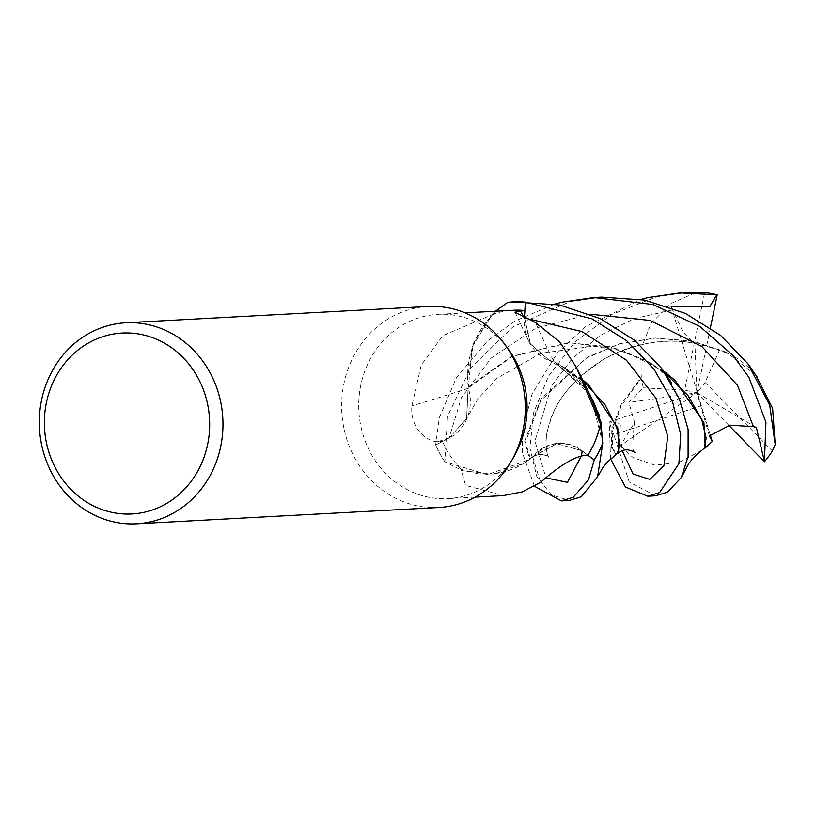 <?xml version="1.0" encoding="UTF-8"?>
<svg xmlns="http://www.w3.org/2000/svg" width="816" height="816" viewBox="0 0 816 816"><rect width="100%" height="100%" fill="white"/><g stroke="black" fill="none" stroke-linecap="round" stroke-linejoin="round"><path stroke-width="0.61" stroke-dasharray="4.08 3.06" d="M493.088 313.415L507.644 302.43L493.088 313.415L472.301 346.657L468.384 386.917L472.291 346.678L493.088 313.415M582.073 379.277L554.513 361.896L549.199 360.254L530.431 343.893L524.453 317.281L530.42 343.873L549.199 360.254L554.982 362.447A83.222 75.908 86.9 0 1 563.458 367.088A83.222 75.908 86.9 0 1 591.529 397.882M602.738 442.996L590.478 394.852L555.298 362.743L587.612 390.344L563.458 367.088L554.982 362.447A83.222 75.908 86.9 0 0 554.146 362.059A1703.247 982.933 -56.8 0 1 535.52 322.585M587.857 455.195L581.828 450.677L587.836 455.195L581.828 450.697L556.828 443.669L532.042 457.409A83.222 75.908 86.9 0 1 524.209 463.09A83.222 75.908 86.9 0 1 460.989 469.2L465.559 485.347L503.288 495.618M438.886 507.491A100.654 91.81 86.9 0 1 343.128 424.136A100.654 91.81 86.9 0 1 406.021 310.651A100.654 91.81 86.9 0 1 428.043 306.469M513.866 456.848A92.269 84.16 86.9 0 1 468.047 494.771A92.269 84.16 86.9 0 1 447.862 498.607A92.269 84.16 86.9 0 1 360.091 422.198A92.269 84.16 86.9 0 1 417.741 318.169A92.269 84.16 86.9 0 1 437.927 314.333A92.269 84.16 86.9 0 1 508.042 348.758M460.989 469.2A92.269 84.16 86.9 0 1 442.547 441.507L449.167 438.1A40.933 37.332 86.9 0 0 468.384 388.324A83.222 75.908 86.9 0 1 468.262 387.335A83.222 75.908 86.9 0 1 467.619 377.012A83.222 75.908 86.9 0 1 493.864 313.905A92.269 84.16 86.9 0 1 513.458 310.264M493.864 313.905L442.721 335.713L421.229 365.058L411.886 405.929C409.795 430.991 430.195 442.68 438.049 441.568L442.547 441.507M554.146 362.059A40.933 37.332 86.9 0 1 528.717 341.282A40.933 37.332 86.9 0 1 524.249 318.515L524.341 317.23M755.84 375.197L728.249 353.624L693.151 341.363L654.463 338.089L619.487 343.76L587.571 357.031L541.059 398.759L524.637 441.14L529.564 458.776L531.695 457.521L528.921 459.755L532.042 457.409A83.222 75.908 86.9 0 0 532.766 456.807A40.933 37.332 86.9 0 1 581.869 450.585L587.938 455.185M581.828 450.677C563.876 439.334 547.516 441.507 532.756 457.195L531.185 457.664L533.735 456.022L556.798 443.68L581.828 450.697M532.766 456.807A1703.247 185.915 57.8 0 0 540.641 482.307M601.596 297.106L569.497 301.838L512.917 326.859L470.516 368.026L447.494 416.466L444.914 461.764L487.285 474.647L528.921 459.755L487.346 474.647L444.914 461.754A100.572 91.729 86.9 0 1 435.713 445.016L449.116 437.988L466.568 418.812L468.384 386.917L511.744 356.306L568.12 342.751L610.072 346.749L648.434 361.774L664.683 372.494M590.315 314.211L535.969 328.103L491.11 358.091L461.417 397.637L449.106 438.008L466.589 418.761L449.116 437.988L435.713 445.016A100.572 91.729 86.9 0 0 444.914 461.764L462.499 470.72L494.17 474.157L524.209 463.09L531.706 457.511M468.384 388.324A1703.247 398.504 170.7 0 1 411.886 405.929M495.445 311.233L491.915 314.568L473.637 342.883L467.619 377.012L468.353 386.957M524.423 317.271L530.359 343.862L549.137 360.223L554.452 361.876M582.706 380.562L562.306 366.517L555.237 362.722M663.52 370.903L620.344 349.258L569.211 342.7L512.162 356.49L468.119 388.079L466.589 418.761L468.078 388.12M449.116 437.988L435.642 445.057L439.314 417.68L456.409 377.675L487.846 340.588L514.733 321.147L554.727 304.082M515.314 301.767L507.827 302.328M687.888 292.454L655.799 297.177L611.939 314.384L575.137 341.853L548.444 376.268L533.409 413.294L529.961 448.198L536.836 476.585L551.31 494.802L569.303 500.453M610.572 458.918L609.205 421.984L620.466 423.463L618.885 446.76L621.415 444.047L634.593 422.474L628.871 402.472L643.406 387.855L640.948 378.512L621.19 406.021L612.418 430.97L612.357 448.157L616.804 454.053L615.866 454.114L617.284 453.543M615.866 454.114L611.276 447.617L611.888 428.879L621.435 403.869L641.233 377.339L640.815 349.248L651.158 323.33L670.844 303.583L696.517 292.199M640.948 378.512L641.376 376.778M671.639 307.632L682.921 331.745L693.569 343.118L719.651 349.778L727.454 352.767L693.07 341.108L655.534 338.038L619.375 344.015L586.653 358L540.651 400.727L525.422 442.272L530.512 458.714L532.746 457.205M727.454 352.767L728.627 354.042M534.5 486.275L522.526 453.217L522.403 431.174L532.124 393.822L557.42 352.889L585.347 326.808L641.019 299.421M701.648 450.33L678.841 462.55L654.83 465.12L633.073 457.603L616.131 441.731L629.238 482.011L655.585 495.802M618.885 446.76L696.966 392.761L628.871 402.472M609.205 421.984L696.966 392.761L684.665 390.13L704.636 292.577M643.406 387.855L684.665 390.13M719.651 349.778L705.095 382.429L772.385 451.003M756.35 427.451L696.966 392.761L705.095 382.429M728.821 425.34L696.966 392.761L694.865 343.046M671.18 306.49L710.226 434.908M710.41 327.736L696.966 392.761L709.41 435.897M701.148 405.736L613.877 434.724L616.131 441.731M444.73 461.632A100.654 91.81 86.9 0 1 435.642 445.057M613.877 434.724A100.654 91.81 86.9 0 1 609.277 421.688M524.249 318.515A1690.058 975.324 -56.8 0 1 523.423 316.802M581.869 450.585A1690.058 184.477 57.8 0 0 583.409 455.583M449.167 438.1A1690.058 395.423 170.7 0 1 438.049 441.568M527.371 318.658L524.341 318.495M581.839 450.697L581.41 455.879M621.415 444.047L622.19 450.595M672.547 309.937L634.552 318.526L600.515 335.203L572.2 358.612L551.514 385.968L534.929 441.089L546.016 477.89M465.13 312.875L437.927 314.333M528.717 341.282L515.008 312.171M475.075 497.138L447.862 498.607M575.841 376.543L575.892 376.594C569.068 370.811 564.539 367.455 562.306 366.517M587.622 383.999L549.137 360.223M528.921 459.755L530.981 458.204M675.107 380.429L645.374 360.05L620.333 350.574L593.191 346.198L540.814 353.267L497.026 378.206L477.972 398.81L466.558 418.802M593.711 297.534L594.599 297.483M635.164 452.656C632.308 453.676 632.114 443.608 634.593 422.464M693.569 343.118C665.499 337.579 635.542 342.924 603.697 359.173C573.444 378.512 555.104 400.676 548.699 425.677C543.089 445.108 548.199 458.306 548.882 457.337C549.382 454.655 534.694 452.615 532.46 457.582C537.571 453.533 543.048 453.451 548.882 457.337C547.057 454.981 546.128 449.687 546.108 441.466C545.476 437.101 547.607 428.257 552.524 414.926C557.226 402.594 566.253 389.926 579.595 376.921L603.289 359.407C635.419 341.292 669.018 338.681 693.121 343.046M655.534 338.038L654.463 338.089M530.512 458.714L529.564 458.776M747.946 363.742L748.853 364.936M734.522 357C742.193 360.029 758.401 376.941 757.758 378.022M569.211 342.7L568.12 342.751M648.434 361.774C655.911 366.129 662.419 371.555 667.967 378.043L671.639 382.949M661.684 368.444L662.541 369.587"/><path stroke-width="1.22" d="M525.402 302.134A100.654 91.81 86.9 0 0 513.009 301.889A100.654 91.81 86.9 0 0 507.827 302.328L507.644 302.44A100.572 91.729 86.9 0 1 525.392 302.216L524.453 317.281L525.402 302.134L592.069 318.842L626.79 340.823L654.106 369.311L672.568 401.788L680.707 434.489L678.902 463.641L659.593 492.589L647.71 496.22L625.454 487.03L610.572 458.918M561.408 500.881L569.303 500.453L581.227 496.811L597.618 476.799L602.738 443.221L600.882 421.903L587.622 390.354L599.25 415.293L602.738 442.996A100.572 91.729 86.9 0 1 594.191 459.949L587.836 455.195L594.252 460L588.499 479.808L573.301 497.24L561.408 500.881L534.5 486.275M125.715 322.779L428.043 306.469A100.654 91.81 86.9 0 1 504.523 344.015A100.654 91.81 86.9 0 1 510.887 461.938A100.654 91.81 86.9 0 1 460.897 503.309A100.654 91.81 86.9 0 1 438.886 507.491L136.558 523.801A100.654 91.81 86.9 0 1 40.81 440.446A100.654 91.81 86.9 0 1 103.703 326.961A100.654 91.81 86.9 0 1 125.715 322.779A100.654 91.81 86.9 0 1 221.473 406.133A100.654 91.81 86.9 0 1 158.579 519.619A100.654 91.81 86.9 0 1 136.558 523.801M504.523 344.015L508.042 348.758A92.269 84.16 86.9 0 1 513.866 456.848L510.887 461.938M102.326 336.814A90.586 82.63 86.9 0 1 205.897 397.31A90.586 82.63 86.9 0 1 151.715 510.204A90.586 82.63 86.9 0 1 48.144 449.718A90.586 82.63 86.9 0 1 102.326 336.814M475.075 497.138L503.288 495.618L522.362 491.844L540.641 482.307C558.542 466.517 572.801 457.613 583.409 455.583L587.938 455.185A92.269 84.16 86.9 0 0 600.443 424.085L576.422 367.486L559.898 342.149L535.52 322.585L515.008 312.171L524.8 310.488A92.269 84.16 86.9 0 0 513.458 310.264L465.13 312.875M524.341 317.23L524.8 310.488M576.422 367.486L591.529 397.882A83.222 75.908 86.9 0 1 600.443 424.085M602.738 442.996A100.572 91.729 86.9 0 1 594.191 459.949L587.857 455.195M524.423 317.271L525.392 302.216A100.572 91.729 86.9 0 0 507.644 302.44L495.445 311.233M647.71 496.22L655.585 495.802L667.529 492.16L681.278 477.584L688.102 456.572L688.112 429.41L679.351 398.871L661.684 368.444L634.675 340.343L600.158 318.556L559.49 304.97L513.009 301.889M602.738 443.221A100.654 91.81 86.9 0 1 594.252 460M641.019 299.421L647.843 297.605L680.014 292.873L717.203 294.831L710.41 327.736M680.014 292.873L704.636 292.577A100.654 91.81 86.9 0 1 717.203 294.831M554.727 304.082L561.551 302.267L593.722 297.534L652.984 304.49L699.883 326.451L733.064 355.48L748.935 377.39L765.949 422.188L764.429 461.774L728.821 425.34M755.84 375.197L772.63 408.337L775.2 444.526L772.385 451.003A100.654 91.81 86.9 0 1 764.429 461.774M775.2 444.526L769.723 405.175L747.946 363.732L720.671 335.447L685.491 313.446L644.864 300.125L601.596 297.106L594.599 297.483M615.866 454.114L618.763 452.911L617.794 427.839L588.693 384.968L582.073 379.277M598.607 475.218L602.677 467.884L607.481 461.958L617.284 453.543L619.834 445.108L616.825 427.798L604.942 404.654L582.706 380.562M716.785 294.77L709.879 306.53L671.18 306.49L671.639 307.632M764.47 461.56L756.35 427.451L753.423 426.666L729.973 425.146L709.41 435.897L712.266 441.497L705.289 447.953L703.902 422.647L675.107 380.429L663.52 370.903M705.289 447.953L703.759 448.392M664.683 372.494L688.021 395.668L701.678 419.261L706.166 438.182L704.228 448.27M704.228 448.259L693.631 457.45L688.908 463.325L681.278 477.584M710.226 434.908L712.266 441.497M523.423 316.802A1690.058 975.324 -56.8 0 1 520.557 310.743M622.19 450.595L633.063 474.014L649.76 479.359L663.918 465.65L667.774 436.254L655.911 398.137L626.515 360.264L581.767 331.51L527.371 318.658M546.016 477.89L567.436 482.368L581.41 455.879M753.423 426.666L737.542 385.376L701.862 346.504L650.158 320.433L590.315 314.211M587.622 383.999L588.693 384.968M618.763 452.911C623.393 448.922 628.861 448.841 635.164 452.656M748.853 364.936L757.758 378.022M671.639 382.949L662.541 369.587"/></g></svg>
